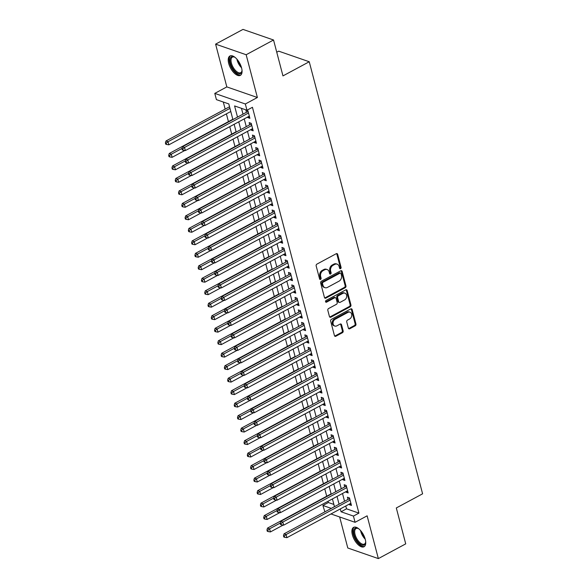 <?xml version="1.0" encoding="UTF-8"?>
<svg xmlns="http://www.w3.org/2000/svg" width="588" height="588" viewBox="0 0 588 588"><rect width="100%" height="100%" fill="white"/><g stroke="black" fill="none" stroke-linecap="round" stroke-linejoin="round"><path stroke-width="0.88" d="M340.562 268.635A0.97 0.757 109.1 0 0 341.084 267.371L337.666 254.347A1.382 1.088 109.1 0 0 336.27 253.7L316.925 264.115A1.382 1.088 109.1 0 0 316.168 265.923L319.585 278.94A0.97 0.757 109.1 0 0 321.092 278.131L320.644 276.448A4.432 3.477 109.1 0 1 323.062 270.671L324.672 269.804A4.432 3.477 109.1 0 1 327.149 269.547A4.432 3.477 109.1 0 1 329.14 271.876L329.581 273.56A0.97 0.757 109.1 0 0 331.088 272.751L330.647 271.068A4.432 3.477 109.1 0 1 333.058 265.291L334.668 264.424A4.432 3.477 109.1 0 1 337.152 264.159A4.432 3.477 109.1 0 1 339.136 266.496L339.577 268.179A0.97 0.757 109.1 0 0 340.562 268.635M339.658 268.385A0.97 0.757 109.1 0 0 340.261 267.084L336.843 254.06A1.382 1.088 109.1 0 0 336.593 253.59M319.666 279.146A0.97 0.757 109.1 0 0 320.262 277.845L319.821 276.162L320.644 276.448M329.662 273.765A0.97 0.757 109.1 0 0 330.265 272.464L329.817 270.781L330.647 271.068M365.251 539.299A11.003 5.182 -118.3 0 0 353.594 527.377A11.003 5.182 -118.3 0 0 352.366 534.83A11.003 5.182 -118.3 0 0 364.023 546.752A11.003 5.182 -118.3 0 0 365.251 539.299M241.58 67.907A11.003 5.182 -118.3 0 0 229.93 55.985A11.003 5.182 -118.3 0 0 228.703 63.438A11.003 5.182 -118.3 0 0 240.352 75.36A11.003 5.182 -118.3 0 0 241.58 67.907M348.368 328.111A1.382 1.088 109.1 0 0 349.764 328.758L355.196 325.833A1.382 1.088 109.1 0 0 355.953 324.032L352.153 309.567A1.382 1.088 109.1 0 0 350.757 308.921L331.404 319.335A1.382 1.088 109.1 0 0 330.654 321.136L334.447 335.601A1.382 1.088 109.1 0 0 335.844 336.248L342.4 332.72A1.382 1.088 109.1 0 0 343.157 330.912L341.532 324.723A1.382 1.088 109.1 0 0 340.136 324.076L336.887 325.825A3.704 2.903 109.1 0 1 334.807 326.046A3.704 2.903 109.1 0 1 333.029 322.871A3.704 2.903 109.1 0 1 335.16 319.269L347.905 312.412A3.704 2.903 109.1 0 1 349.978 312.191A3.704 2.903 109.1 0 1 351.756 315.374A3.704 2.903 109.1 0 1 349.625 318.975L347.501 320.115A1.382 1.088 109.1 0 0 346.744 321.923L348.368 328.111M345.781 505.989L346.53 508.826L358.915 513.126L353.439 516.073L355.079 522.313L330.978 513.956M273.545 39.999L246.159 54.735L215.605 44.137L242.991 29.4L273.545 39.999L282.96 75.903L309.244 61.755L422.596 493.817L396.312 507.959L405.727 543.863L378.349 558.6L367.125 515.83L355.079 522.313M215.605 44.137L226.828 86.906L257.382 97.505L246.159 54.735M257.382 97.505L245.336 103.988L246.967 110.235L234.583 105.936L237.515 117.1M358.915 513.126L252.443 107.288L246.967 110.235M345.193 287.716A1.382 1.088 109.1 0 0 345.95 285.908L342.157 271.45A1.382 1.088 109.1 0 0 340.761 270.796L321.408 281.211A1.382 1.088 109.1 0 0 320.651 283.019L324.451 297.484A1.382 1.088 109.1 0 0 325.848 298.131L345.193 287.716L344.37 287.429A1.382 1.088 109.1 0 0 345.127 285.621L341.327 271.164A1.382 1.088 109.1 0 0 341.084 270.686M347.155 290.509L350.948 304.974A1.382 1.088 109.1 0 1 350.198 306.774L330.846 317.189A1.382 1.088 109.1 0 1 329.449 316.542L327.825 310.354A1.382 1.088 109.1 0 1 328.574 308.546L336.424 304.327A1.382 1.088 109.1 0 0 337.181 302.519L336.101 298.417A1.382 1.088 109.1 0 0 334.704 297.763L326.538 302.166A0.97 0.757 109.1 0 1 326.083 300.446L345.759 289.862A1.382 1.088 109.1 0 1 347.155 290.509L346.332 290.222L350.125 304.687L350.948 304.974M339.651 516.962L347.795 548.001L378.349 558.6M247.68 117.019L247.835 117.607L249.9 118.32L247.93 110.831L245.872 110.11L246.446 112.301M250.958 129.507L251.113 130.095L253.178 130.808L251.208 123.318L249.143 122.598L249.716 124.788M254.236 141.995L254.383 142.583L256.449 143.296L254.486 135.806L252.421 135.086L252.994 137.276M257.507 154.482L257.662 155.07L259.727 155.783L257.764 148.294L255.699 147.573L256.272 149.756M260.785 166.97L260.94 167.551L263.005 168.271L261.035 160.781L258.97 160.061L259.543 162.244M264.063 179.458L264.218 180.038L266.276 180.759L264.313 173.262L262.248 172.549L262.821 174.732M267.334 191.945L267.489 192.526L269.554 193.246L267.591 185.749L265.526 185.036L266.099 187.219M270.612 204.433L270.767 205.014L272.832 205.734L270.862 198.237L268.804 197.524L269.377 199.707M273.89 216.921L274.045 217.501L276.11 218.221L274.14 210.724L272.075 210.012L272.648 212.194M277.168 229.408L277.315 229.989L279.381 230.709L277.418 223.212L275.353 222.499L275.926 224.682M280.439 241.896L280.594 242.476L282.659 243.197L280.696 235.7L278.631 234.987L279.204 237.17M283.717 254.383L283.872 254.964L285.937 255.684L283.967 248.187L281.902 247.474L282.475 249.657M286.995 266.871L287.15 267.452L289.208 268.172L287.245 260.675L285.18 259.962L285.753 262.145M290.266 279.359L290.421 279.939L292.486 280.66L290.523 273.163L288.458 272.45L289.031 274.633M293.544 291.846L293.699 292.427L295.764 293.14L293.794 285.65L291.736 284.937L292.31 287.12M296.822 304.334L296.977 304.915L299.042 305.628L297.072 298.138L295.007 297.425L295.58 299.608M300.101 316.814L300.248 317.402L302.313 318.115L300.35 310.626L298.285 309.913L298.858 312.096M303.371 329.302L303.526 329.89L305.591 330.603L303.629 323.113L301.563 322.4L302.136 324.583M306.649 341.79L306.804 342.378L308.869 343.091L306.899 335.601L304.834 334.881L305.407 337.071M309.927 354.277L310.082 354.865L312.14 355.578L310.177 348.089L308.112 347.368L308.685 349.559M313.198 366.765L313.353 367.353L315.418 368.066L313.455 360.576L311.39 359.856L311.963 362.046M316.476 379.253L316.631 379.841L318.696 380.554L316.726 373.064L314.668 372.344L315.241 374.534M319.754 391.74L319.909 392.328L321.974 393.041L320.004 385.552L317.939 384.831L318.512 387.022M323.032 404.228L323.179 404.816L325.245 405.529L323.282 398.039L321.217 397.319L321.79 399.509M326.303 416.716L326.458 417.304L328.523 418.017L326.56 410.527L324.495 409.807L325.068 411.997M329.581 429.203L329.736 429.791L331.801 430.504L329.831 423.015L327.766 422.294L328.339 424.477M332.859 441.691L333.014 442.272L335.072 442.992L333.109 435.502L331.044 434.782L331.617 436.965M336.13 454.179L336.285 454.759L338.35 455.48L336.387 447.99L334.322 447.27L334.895 449.452M339.408 466.666L339.563 467.247L341.628 467.967L339.658 460.47L337.6 459.757L338.173 461.94M342.686 479.154L342.841 479.735L344.906 480.455L342.936 472.958L340.871 472.245L341.444 474.428M345.964 491.641L346.111 492.222L348.177 492.942L346.214 485.445L344.149 484.733L344.722 486.915M241.462 108.324L242.991 114.153M244.226 118.879L246.262 126.641M247.504 131.367L249.54 139.128M250.782 143.854L252.818 151.616M254.053 156.342L256.096 164.103M257.331 168.829L259.367 176.591M260.609 181.317L262.645 189.079M263.887 193.805L265.923 201.566M267.158 206.292L269.194 214.054M270.436 218.78L272.472 226.542M273.714 231.268L275.75 239.029M276.985 243.755L279.028 251.517M280.263 256.243L282.299 264.005M283.541 268.731L285.577 276.492M286.819 281.211L288.855 288.98M290.09 293.699L292.126 301.468M293.368 306.186L295.404 313.955M296.646 318.674L298.682 326.443M299.917 331.162L301.96 338.931M303.195 343.649L305.231 351.418M306.473 356.137L308.509 363.906M309.751 368.625L311.787 376.394M313.022 381.112L315.058 388.874M316.3 393.6L318.336 401.361M319.578 406.087L321.614 413.849M322.849 418.575L324.892 426.337M326.127 431.063L328.163 438.824M329.405 443.55L331.441 451.312M332.683 456.038L334.719 463.8M335.954 468.526L337.99 476.287M339.232 481.013L341.268 488.775M342.51 493.501L344.546 501.263M349.235 504.129L349.39 504.71L351.455 505.43L349.493 497.933L347.427 497.22L348 499.403M223.293 102.018L225.16 109.133M226.395 113.859L228.431 121.62M229.761 126.67L231.709 134.108M233.032 139.158L234.987 146.596M236.31 151.645L238.265 159.083M239.588 164.133L241.536 171.571M242.859 176.613L244.814 184.059M246.137 189.101L248.092 196.546M249.415 201.588L251.363 209.034M252.693 214.076L254.641 221.522M255.964 226.564L257.919 234.009M259.242 239.051L261.197 246.497M262.52 251.539L264.468 258.985M265.791 264.027L267.746 271.472M269.069 276.514L271.024 283.96M272.347 289.002L274.295 296.448M275.625 301.49L277.573 308.935M278.896 313.977L280.851 321.416M282.174 326.465L284.129 333.903M285.452 338.953L287.4 346.391M288.723 351.44L290.678 358.878M292.001 363.928L293.956 371.366M295.279 376.416L297.227 383.854M298.557 388.903L300.505 396.341M301.828 401.391L303.783 408.829M305.106 413.879L307.061 421.317M308.384 426.366L310.332 433.804M311.655 438.854L313.61 446.292M314.933 451.334L316.888 458.78M318.211 463.822L320.159 471.267M321.489 476.309L323.437 483.755M324.76 488.797L326.715 496.243M328.038 501.285L328.361 502.527L333.874 504.438M309.244 61.755L278.69 51.156L276.742 52.2M324.892 511.839L322.885 505.474L331.301 508.392M328.361 502.527L322.885 505.474M232.907 119.584L228.805 103.929L216.413 99.637L214.782 93.389L245.336 103.988M226.828 86.906L214.782 93.389M340.305 508.936L341.055 511.773L353.439 516.073M238.75 121.826L240.786 129.588M242.028 134.314L244.064 142.076M245.306 146.802L247.342 154.563M248.577 159.289L250.62 167.051M251.855 171.777L253.891 179.538M255.133 184.264L257.169 192.026M258.411 196.752L260.447 204.514M261.682 209.24L263.718 217.001M264.96 221.727L266.996 229.489M268.238 234.215L270.274 241.977M271.509 246.703L273.552 254.464M274.787 259.19L276.823 266.952M278.065 271.678L280.101 279.44M281.343 284.158L283.379 291.927M284.614 296.646L286.65 304.415M287.892 309.134L289.928 316.903M291.17 321.621L293.206 329.39M294.441 334.109L296.484 341.878M297.719 346.597L299.755 354.366M300.997 359.084L303.033 366.853M304.275 371.572L306.311 379.341M307.546 384.06L309.582 391.821M310.824 396.547L312.86 404.309M314.102 409.035L316.138 416.796M317.373 421.522L319.416 429.284M320.651 434.01L322.687 441.772M323.929 446.498L325.965 454.259M327.207 458.985L329.243 466.747M330.478 471.473L332.514 479.235M333.756 483.961L335.792 491.722M337.034 496.448L339.07 504.21M334.462 506.687L332.426 498.925M331.191 494.199L329.148 486.438M327.913 481.712L325.877 473.95M324.635 469.224L322.599 461.462M321.357 456.736L319.321 448.975M318.086 444.249L316.05 436.487M314.808 431.761L312.772 423.999M311.53 419.281L309.494 411.512M308.259 406.793L306.223 399.024M304.981 394.305L302.945 386.536M301.703 381.818L299.667 374.049M298.432 369.33L296.389 361.561M295.154 356.842L293.118 349.074M291.876 344.355L289.84 336.586M288.598 331.867L286.562 324.098M285.327 319.38L283.291 311.618M282.049 306.892L280.013 299.13M278.771 294.404L276.735 286.643M275.5 281.917L273.457 274.155M272.222 269.429L270.186 261.667M268.944 256.941L266.908 249.18M265.666 244.454L263.63 236.692M262.395 231.966L260.359 224.204M259.117 219.478L257.081 211.717M255.839 206.991L253.803 199.229M252.568 194.503L250.525 186.741M249.29 182.015L247.254 174.254M246.012 169.528L243.976 161.766M242.734 157.04L240.698 149.278M239.463 144.56L237.427 136.791M236.185 132.072L234.149 124.303M346.53 508.826L341.055 511.773M247.835 117.607L249.481 116.718M251.113 130.095L252.752 129.206M254.383 142.583L256.03 141.693M257.662 155.07L259.308 154.181M260.94 167.551L262.586 166.669M264.218 180.038L265.857 179.156M267.489 192.526L269.135 191.644M270.767 205.014L272.413 204.132M274.045 217.501L275.684 216.619M277.315 229.989L278.962 229.107M280.594 242.476L282.24 241.594M283.872 254.964L285.518 254.082M287.15 267.452L288.789 266.57M290.421 279.939L292.067 279.057M293.699 292.427L295.345 291.545M296.977 304.915L298.616 304.033M300.248 317.402L301.894 316.52M303.526 329.89L305.172 329.001M306.804 342.378L308.45 341.488M310.082 354.865L311.721 353.976M313.353 367.353L314.999 366.464M316.631 379.841L318.277 378.951M319.909 392.328L321.548 391.439M323.179 404.816L324.826 403.927M326.458 417.304L328.104 416.414M329.736 429.791L331.382 428.902M333.014 442.272L334.653 441.39M336.285 454.759L337.931 453.877M339.563 467.247L341.209 466.365M342.841 479.735L344.48 478.852M346.111 492.222L347.758 491.34M349.39 504.71L351.036 503.828M337.152 264.159L336.321 263.872A4.432 3.477 109.1 0 0 333.844 264.137L334.668 264.424M329.817 270.781A4.432 3.477 109.1 0 1 332.235 265.004L333.844 264.137M327.149 269.547L326.325 269.26A4.432 3.477 109.1 0 0 323.848 269.517L324.672 269.804M319.821 276.162A4.432 3.477 109.1 0 1 322.231 270.384L323.848 269.517M324.694 297.954A1.382 1.088 109.1 0 0 325.017 297.844L344.37 287.429M341.003 273.604A0.97 0.757 109.1 0 0 340.026 273.155L323.04 282.291A0.97 0.757 109.1 0 0 322.511 283.556L322.981 285.334A4.432 3.477 109.1 0 0 324.966 287.664A4.432 3.477 109.1 0 0 327.45 287.407L339.055 281.16A4.432 3.477 109.1 0 0 341.474 275.382L341.003 273.604M340.57 273.097L339.746 272.81A0.97 0.757 109.1 0 0 339.202 272.869L340.026 273.155M324.966 287.664L324.142 287.385A4.432 3.477 109.1 0 1 322.151 285.048L321.687 283.269A0.97 0.757 109.1 0 1 322.217 282.005L339.202 272.869M329.692 317.02A1.382 1.088 109.1 0 0 330.022 316.903L349.368 306.488A1.382 1.088 109.1 0 0 350.125 304.687M335.483 297.682L334.653 297.396A1.382 1.088 109.1 0 0 333.881 297.477L325.708 301.879L326.538 302.166M344.568 299.939A3.704 2.903 109.1 0 0 346.707 296.345A3.704 2.903 109.1 0 0 344.921 293.162A3.704 2.903 109.1 0 0 342.848 293.383L338.357 295.801A1.382 1.088 109.1 0 0 337.608 297.601L338.688 301.71A1.382 1.088 109.1 0 0 340.084 302.357L344.568 299.939M344.921 293.162L344.098 292.875A3.704 2.903 109.1 0 0 342.025 293.096L342.848 293.383M339.305 302.438L338.482 302.151A1.382 1.088 109.1 0 1 337.857 301.423L336.784 297.315A1.382 1.088 109.1 0 1 337.534 295.514L342.025 293.096M346.332 290.222A1.382 1.088 109.1 0 0 346.082 289.744M349.978 312.191L349.154 311.912A3.704 2.903 109.1 0 0 347.074 312.125L347.905 312.412M334.807 326.046L333.984 325.759A3.704 2.903 109.1 0 1 332.205 322.584A3.704 2.903 109.1 0 1 334.337 318.983L347.074 312.125M334.697 336.079A1.382 1.088 109.1 0 0 335.02 335.961L341.577 332.433A1.382 1.088 109.1 0 0 342.334 330.632L340.709 324.436A1.382 1.088 109.1 0 0 340.459 323.966M348.618 328.582A1.382 1.088 109.1 0 0 348.941 328.471L354.373 325.546A1.382 1.088 109.1 0 0 355.123 323.745L351.33 309.281A1.382 1.088 109.1 0 0 351.08 308.803M229.548 106.773L165.963 140.995L168.028 141.708L168.844 144.832L230.79 111.492M229.967 108.376L168.028 141.708L166.228 143.2L165.404 142.913L165.728 144.163L166.558 144.45L166.228 143.2M168.844 144.832L166.558 144.45M165.404 142.913L165.963 140.995M248.283 112.161L247.32 111.823L182.478 146.721L184.544 147.441L248.504 113.014M182.743 148.926L181.92 148.639L182.243 149.889L183.074 150.175L182.743 148.926L184.544 147.441L185.36 150.565L249.327 116.137M247.32 111.823A1.411 1.11 109.1 0 0 247.702 111.514L248.018 111.154M182.478 146.721L181.92 148.639M183.074 150.175L185.36 150.565M242.013 70.237A9.518 4.483 61.7 0 1 241.94 71.148A9.518 4.483 61.7 0 1 236.685 72.824A9.518 4.483 61.7 0 1 230.445 63.261A9.518 4.483 61.7 0 1 234.318 56.977A9.518 4.483 61.7 0 1 235.119 57.418M234.663 57.154A8.813 4.153 -118.3 0 0 232.385 57.139A8.813 4.153 -118.3 0 0 231.407 63.114A8.813 4.153 -118.3 0 0 240.742 72.662A8.813 4.153 -118.3 0 0 241.984 70.766M230.562 55.75A10.929 5.152 -118.3 0 0 229.621 62.982A10.929 5.152 -118.3 0 0 240.904 74.955M365.685 541.629A9.518 4.483 61.7 0 1 365.611 542.548A9.518 4.483 61.7 0 1 364.391 544.863A9.518 4.483 61.7 0 1 355.968 539.137A9.518 4.483 61.7 0 1 354.983 528.325A9.518 4.483 61.7 0 1 357.982 528.377A9.518 4.483 61.7 0 1 358.79 528.818M358.327 528.546A8.813 4.153 -118.3 0 0 356.056 528.538A8.813 4.153 -118.3 0 0 355.88 528.649A8.813 4.153 -118.3 0 0 356.681 538.461A8.813 4.153 -118.3 0 0 364.413 544.062A8.813 4.153 -118.3 0 0 364.589 543.951A8.813 4.153 -118.3 0 0 365.655 542.158M354.233 527.142A10.929 5.152 -118.3 0 0 355.152 539.034A10.929 5.152 -118.3 0 0 364.567 546.355M232.826 119.261L169.241 153.483L171.299 154.196L172.122 157.319L184.838 150.477M181.971 148.455L171.299 154.196L169.506 155.688L168.683 155.401L169.006 156.651L169.836 156.937L169.506 155.688M172.122 157.319L169.836 156.937M168.683 155.401L169.241 153.483M236.097 131.749L172.512 165.97L174.577 166.683L175.4 169.807L188.116 162.964M185.249 160.943L174.577 166.683L172.784 168.175L171.953 167.889L172.284 169.138L173.107 169.425L172.784 168.175M175.4 169.807L173.107 169.425M171.953 167.889L172.512 165.97M239.375 144.236L175.79 178.458L177.855 179.171L178.671 182.295L191.394 175.452M188.528 173.431L177.855 179.171L176.055 180.663L175.231 180.376L175.562 181.626L176.385 181.905L176.055 180.663M178.671 182.295L176.385 181.905M175.231 180.376L175.79 178.458M242.653 156.724L179.068 190.946L181.133 191.659L181.949 194.782L194.672 187.932M191.798 185.918L181.133 191.659L179.333 193.151L178.509 192.864L178.833 194.106L179.663 194.393L179.333 193.151M181.949 194.782L179.663 194.393M178.509 192.864L179.068 190.946M251.561 124.649L250.598 124.311L185.757 159.208L187.822 159.929L251.782 125.501M186.021 161.413L185.198 161.127L185.521 162.376L186.352 162.663L186.021 161.413L187.822 159.929L188.638 163.045L252.605 128.625M250.598 124.311A1.411 1.11 109.1 0 0 250.98 124.002L251.296 123.642M185.757 159.208L185.198 161.127M186.352 162.663L188.638 163.045M254.832 137.136L253.869 136.798L189.027 171.696L191.093 172.416L255.06 137.989M189.299 173.901L188.469 173.614L188.799 174.864L189.623 175.15L189.299 173.901L191.093 172.416L191.916 175.533L255.876 141.113M253.869 136.798A1.411 1.11 109.1 0 0 254.259 136.489L254.575 136.129M189.027 171.696L188.469 173.614M189.623 175.15L191.916 175.533M258.11 149.624L257.147 149.286L192.305 184.184L194.371 184.904L258.338 150.477M192.57 186.389L191.747 186.102L192.078 187.351L192.901 187.638L192.57 186.389L194.371 184.904L195.187 188.02L259.154 153.6M257.147 149.286A1.411 1.11 109.1 0 0 257.529 148.977L257.845 148.617M192.305 184.184L191.747 186.102M192.901 187.638L195.187 188.02M261.388 162.112L260.425 161.773L195.584 196.671L197.649 197.392L261.609 162.964M195.848 198.876L195.025 198.59L195.348 199.839L196.179 200.126L195.848 198.876L197.649 197.392L198.465 200.508L262.432 166.088M260.425 161.773A1.411 1.11 109.1 0 0 260.807 161.465L261.123 161.105M195.584 196.671L195.025 198.59M196.179 200.126L198.465 200.508M245.931 169.212L182.339 203.433L184.404 204.146L185.227 207.27L197.943 200.42M195.076 198.406L184.404 204.146L182.611 205.631L181.78 205.352L182.111 206.594L182.934 206.88L182.611 205.631M185.227 207.27L182.934 206.88M181.78 205.352L182.339 203.433M264.666 174.599L263.696 174.261L198.854 209.159L200.92 209.879L264.887 175.452M199.126 211.364L198.296 211.077L198.626 212.327L199.45 212.613L199.126 211.364L200.92 209.879L201.743 212.996L265.702 178.576M263.696 174.261A1.411 1.11 109.1 0 0 264.086 173.952L264.402 173.592M198.854 209.159L198.296 211.077M199.45 212.613L201.743 212.996M249.202 181.699L185.617 215.921L187.682 216.634L188.498 219.758L201.221 212.907M198.354 210.894L187.682 216.634L185.881 218.119L185.058 217.832L185.389 219.081L186.212 219.368L185.881 218.119M188.498 219.758L186.212 219.368M185.058 217.832L185.617 215.921M267.937 187.087L266.974 186.749L202.132 221.647L204.198 222.367L268.165 187.939M202.404 223.852L201.574 223.565L201.904 224.814L202.728 225.101L202.404 223.852L204.198 222.367L205.021 225.483L268.981 191.063M266.974 186.749A1.411 1.11 109.1 0 0 267.364 186.44L267.68 186.08M202.132 221.647L201.574 223.565M202.728 225.101L205.021 225.483M252.48 194.18L188.895 228.409L190.96 229.122L191.776 232.245L204.499 225.395M201.633 223.381L190.96 229.122L189.16 230.606L188.336 230.32L188.66 231.569L189.49 231.856L189.16 230.606M191.776 232.245L189.49 231.856M188.336 230.32L188.895 228.409M271.215 199.575L270.252 199.236L205.41 234.134L207.476 234.847L271.435 200.427M205.675 236.339L204.852 236.053L205.175 237.302L206.006 237.589L205.675 236.339L207.476 234.847L208.292 237.971L272.259 203.544M270.252 199.236A1.411 1.11 109.1 0 0 270.634 198.928L270.95 198.568M205.41 234.134L204.852 236.053M206.006 237.589L208.292 237.971M255.758 206.667L192.173 240.889L194.231 241.609L195.054 244.733L207.77 237.883M204.903 235.869L194.231 241.609L192.438 243.094L191.614 242.807L191.938 244.057L192.761 244.343L192.438 243.094M195.054 244.733L192.761 244.343M191.614 242.807L192.173 240.889M274.493 212.062L273.53 211.724L208.689 246.622L210.754 247.335L274.714 212.915M208.953 248.827L208.13 248.54L208.453 249.79L209.284 250.076L208.953 248.827L210.754 247.335L211.57 250.459L275.537 216.031M273.53 211.724A1.411 1.11 109.1 0 0 273.912 211.415L274.228 211.055M208.689 246.622L208.13 248.54M209.284 250.076L211.57 250.459M259.029 219.155L195.444 253.377L197.509 254.097L198.332 257.221L211.048 250.37M208.181 248.356L197.509 254.097L195.716 255.582L194.885 255.295L195.216 256.544L196.039 256.831L195.716 255.582M198.332 257.221L196.039 256.831M194.885 255.295L195.444 253.377M262.307 231.643L198.722 265.864L200.787 266.584L201.603 269.708L214.326 262.858M211.459 260.837L200.787 266.584L198.987 268.069L198.163 267.783L198.494 269.032L199.317 269.319L198.987 268.069M201.603 269.708L199.317 269.319M198.163 267.783L198.722 265.864M265.585 244.13L202 278.352L204.065 279.072L204.881 282.196L217.604 275.346M214.73 273.324L204.065 279.072L202.265 280.557L201.441 280.27L201.765 281.52L202.595 281.806L202.265 280.557M204.881 282.196L202.595 281.806M201.441 280.27L202 278.352M268.863 256.618L205.271 290.839L207.336 291.56L208.159 294.676L220.875 287.833M218.008 285.812L207.336 291.56L205.543 293.044L204.712 292.758L205.043 294.007L205.866 294.294L205.543 293.044M208.159 294.676L205.866 294.294M204.712 292.758L205.271 290.839M272.134 269.106L208.549 303.327L210.614 304.047L211.43 307.164L224.153 300.321M221.286 298.3L210.614 304.047L208.814 305.532L207.99 305.245L208.321 306.495L209.144 306.782L208.814 305.532M211.43 307.164L209.144 306.782M207.99 305.245L208.549 303.327M275.412 281.593L211.827 315.815L213.892 316.535L214.708 319.651L227.431 312.809M224.565 310.787L213.892 316.535L212.092 318.02L211.268 317.733L211.592 318.983L212.422 319.269L212.092 318.02M214.708 319.651L212.422 319.269M211.268 317.733L211.827 315.815M278.69 294.081L215.105 328.302L217.163 329.023L217.986 332.139L230.702 325.296M227.835 323.275L217.163 329.023L215.37 330.507L214.546 330.221L214.87 331.47L215.693 331.757L215.37 330.507M217.986 332.139L215.693 331.757M214.546 330.221L215.105 328.302M281.961 306.569L218.376 340.79L220.441 341.51L221.264 344.627L233.98 337.784M231.113 335.763L220.441 341.51L218.648 342.995L217.817 342.708L218.148 343.958L218.971 344.245L218.648 342.995M221.264 344.627L218.971 344.245M217.817 342.708L218.376 340.79M285.239 319.056L221.654 353.278L223.719 353.998L224.535 357.114L237.258 350.272M234.391 348.25L223.719 353.998L221.919 355.483L221.095 355.196L221.426 356.446L222.249 356.732L221.919 355.483M224.535 357.114L222.249 356.732M221.095 355.196L221.654 353.278M288.517 331.544L224.932 365.765L226.997 366.478L227.813 369.602L240.536 362.759M237.662 360.738L226.997 366.478L225.197 367.97L224.373 367.684L224.697 368.933L225.527 369.22L225.197 367.97M227.813 369.602L225.527 369.22M224.373 367.684L224.932 365.765M291.795 344.031L228.203 378.253L230.268 378.966L231.091 382.09L243.807 375.247M240.94 373.226L230.268 378.966L228.475 380.458L227.644 380.171L227.975 381.421L228.798 381.708L228.475 380.458M231.091 382.09L228.798 381.708M227.644 380.171L228.203 378.253M295.066 356.519L231.481 390.741L233.546 391.454L234.362 394.577L247.085 387.735M244.218 385.713L233.546 391.454L231.745 392.946L230.922 392.659L231.253 393.909L232.076 394.195L231.745 392.946M234.362 394.577L232.076 394.195M230.922 392.659L231.481 390.741M277.764 224.55L276.801 224.212L211.959 259.11L214.025 259.822L277.992 225.402M212.231 261.315L211.401 261.028L211.731 262.277L212.555 262.564L212.231 261.315L214.025 259.822L214.848 262.946L278.808 228.519M276.801 224.212A1.411 1.11 109.1 0 0 277.191 223.903L277.507 223.543M211.959 259.11L211.401 261.028M212.555 262.564L214.848 262.946M281.042 237.037L280.079 236.699L215.237 271.597L217.303 272.31L281.27 237.89M215.502 273.802L214.679 273.516L215.01 274.765L215.833 275.052L215.502 273.802L217.303 272.31L218.119 275.434L282.086 241.006M280.079 236.699A1.411 1.11 109.1 0 0 280.461 236.391L280.777 236.031M215.237 271.597L214.679 273.516M215.833 275.052L218.119 275.434M284.32 249.518L283.357 249.187L218.516 284.085L220.581 284.798L284.541 250.378M218.78 286.29L217.957 286.003L218.28 287.253L219.111 287.539L218.78 286.29L220.581 284.798L221.397 287.922L285.364 253.494M283.357 249.187A1.411 1.11 109.1 0 0 283.739 248.878L284.055 248.518M218.516 284.085L217.957 286.003M219.111 287.539L221.397 287.922M287.598 262.005L286.628 261.675L221.786 296.572L223.852 297.285L287.819 262.858M222.058 298.777L221.228 298.491L221.558 299.74L222.382 300.027L222.058 298.777L223.852 297.285L224.675 300.409L288.635 265.982M286.628 261.675A1.411 1.11 109.1 0 0 287.017 261.366L287.334 261.006M221.786 296.572L221.228 298.491M222.382 300.027L224.675 300.409M290.869 274.493L289.906 274.162L225.064 309.06L227.13 309.773L291.097 275.346M225.336 311.265L224.506 310.978L224.836 312.228L225.66 312.515L225.336 311.265L227.13 309.773L227.946 312.897L291.913 278.469M289.906 274.162A1.411 1.11 109.1 0 0 290.288 273.854L290.604 273.494M225.064 309.06L224.506 310.978M225.66 312.515L227.946 312.897M294.147 286.981L293.184 286.65L228.342 321.548L230.408 322.261L294.368 287.833M228.607 323.753L227.784 323.466L228.107 324.716L228.938 325.002L228.607 323.753L230.408 322.261L231.224 325.385L295.191 290.957M293.184 286.65A1.411 1.11 109.1 0 0 293.566 286.341L293.882 285.981M228.342 321.548L227.784 323.466M228.938 325.002L231.224 325.385M297.425 299.468L296.462 299.138L231.621 334.035L233.679 334.748L297.646 300.321M231.885 336.24L231.062 335.954L231.385 337.196L232.216 337.483L231.885 336.24L233.679 334.748L234.502 337.872L298.469 303.445M296.462 299.138A1.411 1.11 109.1 0 0 296.844 298.829L297.161 298.469M231.621 334.035L231.062 335.954M232.216 337.483L234.502 337.872M300.696 311.956L299.733 311.625L234.891 346.523L236.957 347.236L300.924 312.809M235.163 348.728L234.333 348.441L234.663 349.684L235.487 349.97L235.163 348.728L236.957 347.236L237.78 350.36L301.74 315.932M299.733 311.625A1.411 1.11 109.1 0 0 300.123 311.309L300.439 310.956M234.891 346.523L234.333 348.441M235.487 349.97L237.78 350.36M303.974 324.444L303.011 324.113L238.169 359.011L240.235 359.724L304.202 325.296M238.434 361.208L237.611 360.929L237.942 362.171L238.765 362.458L238.434 361.208L240.235 359.724L241.051 362.847L305.018 328.42M303.011 324.113A1.411 1.11 109.1 0 0 303.393 323.797L303.709 323.444M238.169 359.011L237.611 360.929M238.765 362.458L241.051 362.847M307.252 336.931L306.289 336.601L241.447 371.498L243.513 372.211L307.473 337.784M241.712 373.696L240.889 373.409L241.212 374.659L242.043 374.946L241.712 373.696L243.513 372.211L244.329 375.335L308.296 340.908M306.289 336.601A1.411 1.11 109.1 0 0 306.671 336.285L306.987 335.932M241.447 371.498L240.889 373.409M242.043 374.946L244.329 375.335M310.53 349.419L309.56 349.088L244.718 383.986L246.784 384.699L310.751 350.272M244.99 386.184L244.16 385.897L244.49 387.147L245.314 387.433L244.99 386.184L246.784 384.699L247.607 387.823L311.566 353.395M309.56 349.088A1.411 1.11 109.1 0 0 309.95 348.772L310.266 348.419M244.718 383.986L244.16 385.897M245.314 387.433L247.607 387.823M313.801 361.907L312.838 361.576L247.996 396.466L250.062 397.187L314.029 362.759M248.261 398.671L247.438 398.385L247.769 399.634L248.592 399.921L248.261 398.671L250.062 397.187L250.878 400.31L314.845 365.883M312.838 361.576A1.411 1.11 109.1 0 0 313.22 361.26L313.536 360.907M247.996 396.466L247.438 398.385M248.592 399.921L250.878 400.31M298.344 369.007L234.759 403.228L236.824 403.941L237.64 407.065L250.363 400.222M247.497 398.201L236.824 403.941L235.024 405.433L234.2 405.147L234.524 406.396L235.354 406.683L235.024 405.433M237.64 407.065L235.354 406.683M234.2 405.147L234.759 403.228M301.622 381.494L238.037 415.716L240.095 416.429L240.918 419.553L253.634 412.71M250.767 410.689L240.095 416.429L238.302 417.921L237.479 417.634L237.802 418.884L238.625 419.17L238.302 417.921M240.918 419.553L238.625 419.17M237.479 417.634L238.037 415.716M304.893 393.982L241.308 428.204L243.373 428.917L244.196 432.04L256.912 425.197M254.045 423.176L243.373 428.917L241.58 430.409L240.749 430.122L241.08 431.371L241.903 431.658L241.58 430.409M244.196 432.04L241.903 431.658M240.749 430.122L241.308 428.204M308.171 406.47L244.586 440.691L246.651 441.404L247.467 444.528L260.19 437.685M257.324 435.664L246.651 441.404L244.851 442.896L244.027 442.61L244.358 443.859L245.181 444.146L244.851 442.896M247.467 444.528L245.181 444.146M244.027 442.61L244.586 440.691M317.079 374.394L316.116 374.056L251.274 408.954L253.34 409.674L317.299 375.247M251.539 411.159L250.716 410.872L251.039 412.122L251.87 412.409L251.539 411.159L253.34 409.674L254.156 412.798L318.123 378.371M316.116 374.056A1.411 1.11 109.1 0 0 316.498 373.748L316.814 373.395M251.274 408.954L250.716 410.872M251.87 412.409L254.156 412.798M320.357 386.882L319.387 386.544L254.553 421.442L256.611 422.162L320.578 387.735M254.817 423.647L253.994 423.36L254.317 424.61L255.141 424.896L254.817 423.647L256.611 422.162L257.434 425.286L321.401 390.858M319.387 386.544A1.411 1.11 109.1 0 0 319.776 386.235L320.092 385.875M254.553 421.442L253.994 423.36M255.141 424.896L257.434 425.286M323.628 399.37L322.665 399.031L257.823 433.929L259.889 434.65L323.856 400.222M258.095 436.134L257.265 435.848L257.595 437.097L258.419 437.384L258.095 436.134L259.889 434.65L260.712 437.773L324.672 403.346M322.665 399.031A1.411 1.11 109.1 0 0 323.055 398.723L323.371 398.363M257.823 433.929L257.265 435.848M258.419 437.384L260.712 437.773M326.906 411.857L325.943 411.519L261.101 446.417L263.167 447.137L327.134 412.71M261.366 448.622L260.543 448.335L260.874 449.585L261.697 449.871L261.366 448.622L263.167 447.137L263.983 450.254L327.95 415.834M325.943 411.519A1.411 1.11 109.1 0 0 326.325 411.21L326.641 410.85M261.101 446.417L260.543 448.335M261.697 449.871L263.983 450.254M311.449 418.957L247.864 453.179L249.929 453.892L250.745 457.016L263.468 450.173M260.594 448.152L249.929 453.892L248.129 455.384L247.305 455.097L247.629 456.347L248.459 456.626L248.129 455.384M250.745 457.016L248.459 456.626M247.305 455.097L247.864 453.179M330.184 424.345L329.221 424.007L264.38 458.905L266.445 459.625L330.405 425.197M264.644 461.11L263.821 460.823L264.144 462.072L264.975 462.359L264.644 461.11L266.445 459.625L267.261 462.741L331.228 428.321M329.221 424.007A1.411 1.11 109.1 0 0 329.603 423.698L329.919 423.338M264.38 458.905L263.821 460.823M264.975 462.359L267.261 462.741M314.727 431.445L251.135 465.667L253.2 466.38L254.023 469.503L266.739 462.66M263.872 460.639L253.2 466.38L251.407 467.872L250.576 467.585L250.907 468.827L251.73 469.114L251.407 467.872M254.023 469.503L251.73 469.114M250.576 467.585L251.135 465.667M333.462 436.833L332.492 436.494L267.65 471.392L269.716 472.113L333.683 437.685M267.922 473.597L267.092 473.311L267.422 474.56L268.246 474.847L267.922 473.597L269.716 472.113L270.539 475.229L334.499 440.809M332.492 436.494A1.411 1.11 109.1 0 0 332.881 436.186L333.198 435.826M267.65 471.392L267.092 473.311M268.246 474.847L270.539 475.229M317.998 443.933L254.413 478.154L256.478 478.867L257.294 481.991L270.017 475.141M267.15 473.127L256.478 478.867L254.678 480.359L253.854 480.073L254.185 481.315L255.008 481.601L254.678 480.359M257.294 481.991L255.008 481.601M253.854 480.073L254.413 478.154M336.733 449.32L335.77 448.982L270.928 483.88L272.994 484.6L336.961 450.173M271.193 486.085L270.37 485.798L270.7 487.048L271.524 487.334L271.193 486.085L272.994 484.6L273.81 487.717L337.777 453.297M335.77 448.982A1.411 1.11 109.1 0 0 336.152 448.673L336.468 448.313M270.928 483.88L270.37 485.798M271.524 487.334L273.81 487.717M321.276 456.42L257.691 490.642L259.756 491.355L260.572 494.479L273.295 487.628M270.429 485.615L259.756 491.355L257.956 492.84L257.132 492.553L257.456 493.802L258.286 494.089L257.956 492.84M260.572 494.479L258.286 494.089M257.132 492.553L257.691 490.642M340.011 461.808L339.048 461.47L274.206 496.368L276.272 497.088L340.231 462.66M274.471 498.573L273.648 498.286L273.971 499.535L274.802 499.822L274.471 498.573L276.272 497.088L277.088 500.204L341.055 465.784M339.048 461.47A1.411 1.11 109.1 0 0 339.43 461.161L339.746 460.801M274.206 496.368L273.648 498.286M274.802 499.822L277.088 500.204M324.554 468.908L260.969 503.13L263.027 503.842L263.85 506.966L276.566 500.116M273.699 498.102L263.027 503.842L261.234 505.327L260.411 505.041L260.734 506.29L261.557 506.577L261.234 505.327M263.85 506.966L261.557 506.577M260.411 505.041L260.969 503.13M343.289 474.295L342.319 473.957L277.485 508.855L279.543 509.568L343.51 475.148M277.749 511.06L276.926 510.774L277.249 512.023L278.073 512.31L277.749 511.06L279.543 509.568L280.366 512.692L344.333 478.264M342.319 473.957A1.411 1.11 109.1 0 0 342.708 473.649L343.024 473.289M277.485 508.855L276.926 510.774M278.073 512.31L280.366 512.692M327.825 481.388L264.24 515.61L266.305 516.33L267.128 519.454L279.844 512.604M276.977 510.59L266.305 516.33L264.512 517.815L263.681 517.528L264.012 518.778L264.835 519.064L264.512 517.815M267.128 519.454L264.835 519.064M263.681 517.528L264.24 515.61M346.56 486.783L345.597 486.445L280.755 521.343L282.821 522.056L346.788 487.636M281.027 523.548L280.197 523.261L280.527 524.511L281.351 524.797L281.027 523.548L282.821 522.056L283.644 525.18L347.604 490.752M345.597 486.445A1.411 1.11 109.1 0 0 345.987 486.136L346.303 485.776M280.755 521.343L280.197 523.261M281.351 524.797L283.644 525.18M331.103 493.876L267.518 528.097L269.583 528.818L270.399 531.942L283.122 525.091M280.255 523.077L269.583 528.818L267.783 530.303L266.959 530.016L267.29 531.265L268.113 531.552L267.783 530.303M270.399 531.942L268.113 531.552M266.959 530.016L267.518 528.097M349.838 499.271L348.875 498.933L284.033 533.83L286.099 534.543L350.066 500.123M284.298 536.035L283.475 535.749L283.806 536.998L284.629 537.285L284.298 536.035L286.099 534.543L286.915 537.667L350.882 503.24M348.875 498.933A1.411 1.11 109.1 0 0 349.257 498.624L349.573 498.264M284.033 533.83L283.475 535.749M284.629 537.285L286.915 537.667M340.261 267.084L341.084 267.371M320.262 277.845L321.092 278.131M330.265 272.464L331.088 272.751M332.235 265.004L333.058 265.291M322.231 270.384L323.062 270.671M336.843 254.06L337.666 254.347M325.017 297.844L325.848 298.131M341.327 271.164L342.157 271.45M345.127 285.621L345.95 285.908M322.217 282.005L323.04 282.291M321.687 283.269L322.511 283.556M322.151 285.048L322.981 285.334M349.368 306.488L350.198 306.774M330.022 316.903L330.846 317.189M333.881 297.477L334.704 297.763M337.534 295.514L338.357 295.801M336.784 297.315L337.608 297.601M337.857 301.423L338.688 301.71M334.337 318.983L335.16 319.269M340.709 324.436L341.532 324.723M342.334 330.632L343.157 330.912M341.577 332.433L342.4 332.72M335.02 335.961L335.844 336.248M351.33 309.281L352.153 309.567M355.123 323.745L355.953 324.032M354.373 325.546L355.196 325.833M348.941 328.471L349.764 328.758M248.158 111.676L247.702 111.514M241.55 67.782A8.813 4.153 61.7 0 1 237.111 60.042A8.813 4.153 61.7 0 1 236.913 59.16M238.044 60.571A8.526 4.02 -118.3 0 0 240.992 66.054M365.221 539.174A8.813 4.153 61.7 0 1 360.576 530.56M361.716 531.971A8.526 4.02 -118.3 0 0 364.663 537.447M251.429 124.156L250.98 124.002M254.707 136.644L254.259 136.489M257.985 149.131L257.529 148.977M261.256 161.619L260.807 161.465M264.534 174.107L264.086 173.952M267.812 186.594L267.364 186.44M271.09 199.082L270.634 198.928M274.361 211.57L273.912 211.415M277.639 224.057L277.191 223.903M280.917 236.545L280.461 236.391M284.188 249.033L283.739 248.878M287.466 261.52L287.017 261.366M290.744 274.008L290.288 273.854M294.022 286.496L293.566 286.341M297.293 298.983L296.844 298.829M300.571 311.471L300.123 311.309M303.849 323.959L303.393 323.797M307.12 336.446L306.671 336.285M310.398 348.934L309.95 348.772M313.676 361.422L313.22 361.26M316.954 373.909L316.498 373.748M320.225 386.397L319.776 386.235M323.503 398.877L323.055 398.723M326.781 411.365L326.325 411.21M330.052 423.852L329.603 423.698M333.33 436.34L332.881 436.186M336.608 448.828L336.152 448.673M339.886 461.315L339.43 461.161M343.157 473.803L342.708 473.649M346.435 486.291L345.987 486.136M349.713 498.778L349.257 498.624"/></g></svg>
